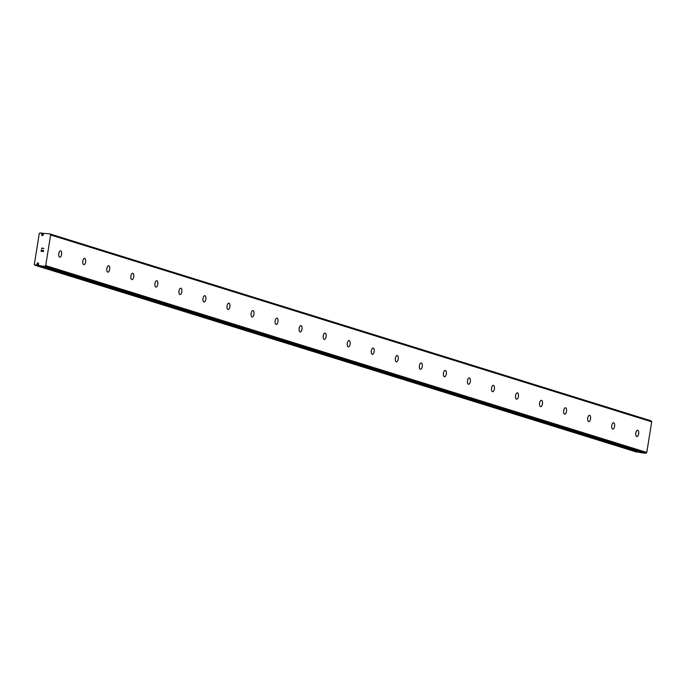 <?xml version="1.0" encoding="UTF-8"?>
<svg xmlns="http://www.w3.org/2000/svg" width="686" height="686" viewBox="0 0 686 686"><rect width="100%" height="100%" fill="white"/><g stroke="black" fill="none" stroke-linecap="round" stroke-linejoin="round"><path stroke-width="1.03" d="M43.089 235.187A0.823 0.729 -72.7 0 0 43.175 234.646L43.39 233.952A1.741 1.544 -72.7 0 0 44.067 233.351L49.949 233.943L50.618 234.946L45.705 265.602L44.753 266.408L38.905 265.568A1.741 1.544 -72.7 0 0 38.442 264.83L38.459 264.11A0.823 0.729 -72.7 0 0 37.164 263.398A0.823 0.729 -72.7 0 0 37.078 263.939L36.864 264.633A1.741 1.544 -72.7 0 0 36.187 265.233L34.3 264.573L39.325 233.197L41.349 233.017A1.741 1.544 -72.7 0 0 41.812 233.755L41.795 234.475A0.823 0.729 -72.7 0 0 43.089 235.187M38.416 264.359L37.078 263.939M60.685 250.853A3.207 1.449 -83 0 1 61.603 254.317A3.207 1.449 -83 0 1 59.793 257.19A3.207 1.449 -83 0 1 59.673 257.164A3.207 1.449 -83 0 1 58.764 253.709A3.207 1.449 -83 0 1 60.574 250.827A3.207 1.449 -83 0 1 60.685 250.853M84.73 258.33A3.207 1.449 -83 0 1 85.647 261.795A3.207 1.449 -83 0 1 83.838 264.667A3.207 1.449 -83 0 1 83.718 264.642A3.207 1.449 -83 0 1 82.8 261.177A3.207 1.449 -83 0 1 84.618 258.305A3.207 1.449 -83 0 1 84.73 258.33M108.774 265.808A3.207 1.449 -83 0 1 109.691 269.264A3.207 1.449 -83 0 1 107.882 272.145A3.207 1.449 -83 0 1 107.762 272.119A3.207 1.449 -83 0 1 106.844 268.655A3.207 1.449 -83 0 1 108.654 265.782A3.207 1.449 -83 0 1 108.774 265.808M132.818 273.277A3.207 1.449 -83 0 1 133.736 276.741A3.207 1.449 -83 0 1 131.926 279.614A3.207 1.449 -83 0 1 131.806 279.588A3.207 1.449 -83 0 1 130.889 276.132A3.207 1.449 -83 0 1 132.698 273.251A3.207 1.449 -83 0 1 132.818 273.277M156.862 280.754A3.207 1.449 -83 0 1 157.78 284.218A3.207 1.449 -83 0 1 155.971 287.091A3.207 1.449 -83 0 1 155.851 287.065A3.207 1.449 -83 0 1 154.933 283.601A3.207 1.449 -83 0 1 156.742 280.728A3.207 1.449 -83 0 1 156.862 280.754M180.907 288.231A3.207 1.449 -83 0 1 181.824 291.687A3.207 1.449 -83 0 1 180.006 294.568A3.207 1.449 -83 0 1 179.895 294.543A3.207 1.449 -83 0 1 178.977 291.078A3.207 1.449 -83 0 1 180.787 288.206A3.207 1.449 -83 0 1 180.907 288.231M204.951 295.7A3.207 1.449 -83 0 1 205.869 299.165A3.207 1.449 -83 0 1 204.051 302.037A3.207 1.449 -83 0 1 203.939 302.012A3.207 1.449 -83 0 1 203.022 298.556A3.207 1.449 -83 0 1 204.831 295.675A3.207 1.449 -83 0 1 204.951 295.7M228.995 303.178A3.207 1.449 -83 0 1 229.904 306.642A3.207 1.449 -83 0 1 228.095 309.515A3.207 1.449 -83 0 1 227.984 309.489A3.207 1.449 -83 0 1 227.066 306.025A3.207 1.449 -83 0 1 228.875 303.152A3.207 1.449 -83 0 1 228.995 303.178M253.031 310.655A3.207 1.449 -83 0 1 253.949 314.111A3.207 1.449 -83 0 1 252.139 316.992A3.207 1.449 -83 0 1 252.028 316.966A3.207 1.449 -83 0 1 251.11 313.502A3.207 1.449 -83 0 1 252.92 310.629A3.207 1.449 -83 0 1 253.031 310.655M277.075 318.124A3.207 1.449 -83 0 1 277.993 321.588A3.207 1.449 -83 0 1 276.184 324.461A3.207 1.449 -83 0 1 276.064 324.435A3.207 1.449 -83 0 1 275.155 320.979A3.207 1.449 -83 0 1 276.964 318.098A3.207 1.449 -83 0 1 277.075 318.124M301.12 325.601A3.207 1.449 -83 0 1 302.037 329.066A3.207 1.449 -83 0 1 300.228 331.938A3.207 1.449 -83 0 1 300.108 331.913A3.207 1.449 -83 0 1 299.19 328.448A3.207 1.449 -83 0 1 301.008 325.576A3.207 1.449 -83 0 1 301.12 325.601M325.164 333.07A3.207 1.449 -83 0 1 326.082 336.534A3.207 1.449 -83 0 1 324.272 339.416A3.207 1.449 -83 0 1 324.152 339.39A3.207 1.449 -83 0 1 323.235 335.926A3.207 1.449 -83 0 1 325.044 333.053A3.207 1.449 -83 0 1 325.164 333.07M349.208 340.548A3.207 1.449 -83 0 1 350.126 344.012A3.207 1.449 -83 0 1 348.317 346.884A3.207 1.449 -83 0 1 348.196 346.859A3.207 1.449 -83 0 1 347.279 343.394A3.207 1.449 -83 0 1 349.088 340.522A3.207 1.449 -83 0 1 349.208 340.548M373.253 348.025A3.207 1.449 -83 0 1 374.17 351.489A3.207 1.449 -83 0 1 372.361 354.362A3.207 1.449 -83 0 1 372.241 354.336A3.207 1.449 -83 0 1 371.323 350.872A3.207 1.449 -83 0 1 373.133 347.999A3.207 1.449 -83 0 1 373.253 348.025M397.297 355.494A3.207 1.449 -83 0 1 398.214 358.958A3.207 1.449 -83 0 1 396.397 361.831A3.207 1.449 -83 0 1 396.285 361.814A3.207 1.449 -83 0 1 395.368 358.349A3.207 1.449 -83 0 1 397.177 355.477A3.207 1.449 -83 0 1 397.297 355.494M421.341 362.971A3.207 1.449 -83 0 1 422.259 366.435A3.207 1.449 -83 0 1 420.441 369.308A3.207 1.449 -83 0 1 420.329 369.282A3.207 1.449 -83 0 1 419.412 365.818A3.207 1.449 -83 0 1 421.221 362.945A3.207 1.449 -83 0 1 421.341 362.971M445.385 370.449A3.207 1.449 -83 0 1 446.294 373.904A3.207 1.449 -83 0 1 444.485 376.786A3.207 1.449 -83 0 1 444.374 376.76A3.207 1.449 -83 0 1 443.456 373.295A3.207 1.449 -83 0 1 445.265 370.423A3.207 1.449 -83 0 1 445.385 370.449M469.421 377.917A3.207 1.449 -83 0 1 470.339 381.382A3.207 1.449 -83 0 1 468.529 384.254A3.207 1.449 -83 0 1 468.418 384.229A3.207 1.449 -83 0 1 467.5 380.773A3.207 1.449 -83 0 1 469.31 377.892A3.207 1.449 -83 0 1 469.421 377.917M493.466 385.395A3.207 1.449 -83 0 1 494.383 388.859A3.207 1.449 -83 0 1 492.574 391.732A3.207 1.449 -83 0 1 492.454 391.706A3.207 1.449 -83 0 1 491.545 388.242A3.207 1.449 -83 0 1 493.354 385.369A3.207 1.449 -83 0 1 493.466 385.395M517.51 392.872A3.207 1.449 -83 0 1 518.427 396.328A3.207 1.449 -83 0 1 516.618 399.209A3.207 1.449 -83 0 1 516.498 399.183A3.207 1.449 -83 0 1 515.58 395.719A3.207 1.449 -83 0 1 517.398 392.846A3.207 1.449 -83 0 1 517.51 392.872M541.554 400.341A3.207 1.449 -83 0 1 542.472 403.805A3.207 1.449 -83 0 1 540.662 406.678A3.207 1.449 -83 0 1 540.542 406.652A3.207 1.449 -83 0 1 539.625 403.197A3.207 1.449 -83 0 1 541.443 400.315A3.207 1.449 -83 0 1 541.554 400.341M565.598 407.818A3.207 1.449 -83 0 1 566.516 411.283A3.207 1.449 -83 0 1 564.707 414.155A3.207 1.449 -83 0 1 564.587 414.13A3.207 1.449 -83 0 1 563.669 410.665A3.207 1.449 -83 0 1 565.478 407.793A3.207 1.449 -83 0 1 565.598 407.818M589.643 415.296A3.207 1.449 -83 0 1 590.56 418.752A3.207 1.449 -83 0 1 588.751 421.633A3.207 1.449 -83 0 1 588.631 421.607A3.207 1.449 -83 0 1 587.713 418.143A3.207 1.449 -83 0 1 589.523 415.27A3.207 1.449 -83 0 1 589.643 415.296M613.687 422.765A3.207 1.449 -83 0 1 614.605 426.229A3.207 1.449 -83 0 1 612.787 429.102A3.207 1.449 -83 0 1 612.675 429.076A3.207 1.449 -83 0 1 611.758 425.62A3.207 1.449 -83 0 1 613.567 422.739A3.207 1.449 -83 0 1 613.687 422.765M637.731 430.242A3.207 1.449 -83 0 1 638.649 433.706A3.207 1.449 -83 0 1 636.831 436.579A3.207 1.449 -83 0 1 636.719 436.553A3.207 1.449 -83 0 1 635.802 433.089A3.207 1.449 -83 0 1 637.611 430.216A3.207 1.449 -83 0 1 637.731 430.242M640.089 452.554L645.835 453.266L646.787 452.46L651.7 421.804L651.031 420.801L49.949 233.943M637.551 451.765A1.741 1.544 -72.7 0 0 637.268 452.091L36.187 265.233M34.84 265.199L637.268 452.091M41.254 251.153L42.146 251.256L41.254 251.153L41.46 249.884L41.254 251.153M42.403 250.587L42.292 251.282L42.403 250.587M42.292 251.282L43.184 251.385L42.292 251.282M43.184 251.385L43.39 250.116L43.184 251.385M41.314 249.858L41.083 251.299L41.314 249.858M43.535 250.133L43.304 251.573L41.083 251.299M43.818 248.375L41.597 248.1L43.818 248.375L41.855 248.306L41.923 248.778M646.787 452.46L45.705 265.602M651.7 421.804L50.618 234.946M645.835 453.266L44.753 266.408M43.175 234.904L41.795 234.475M640.158 452.571L39.076 265.714L640.124 452.563M38.545 264.925L37.001 264.444M38.768 265.225L36.864 264.633M637.062 452.194L35.981 265.336M41.211 232.88L43.784 233.677L41.246 232.897M43.698 233.755L41.349 233.017M43.244 234.2L41.812 233.755M43.218 234.389L41.88 233.969"/></g></svg>
